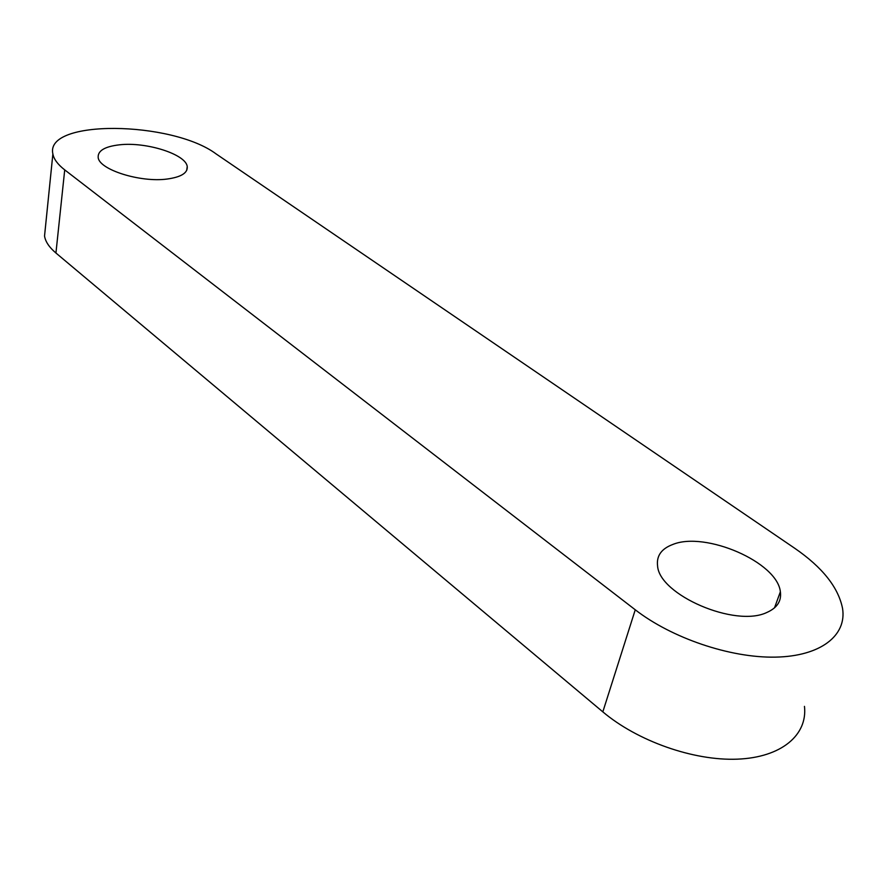 <?xml version="1.0" encoding="UTF-8"?>
<svg xmlns="http://www.w3.org/2000/svg" width="887" height="887" viewBox="0 0 887 887"><rect width="100%" height="100%" fill="white"/><g stroke="black" fill="none" stroke-linecap="round" stroke-linejoin="round"><path stroke-width="1.33" d="M45.304 228.414L44.538 236.02C45.425 241.663 49.228 247.329 55.936 253.017L602.827 711.862C637.276 740.967 693.301 760.924 737.341 759.161C781.458 757.465 807.747 734.968 804.465 706.374M635.258 609.79C671.592 637.986 729.99 657.988 775.293 657.134C820.686 656.336 846.941 635.502 842.55 608.415C838.348 587.405 822.449 567.381 794.852 548.354L216.118 153.928C171.934 120.887 44.605 118.98 52.876 153.961C53.841 159.172 57.788 164.483 64.718 169.883L635.258 609.79L602.827 711.862M766.945 612.429C777.156 607.894 781.635 601.009 780.372 591.784C777.322 562.048 705.254 531.102 672.845 544.452C661.436 548.709 656.347 555.861 657.577 565.906C659.218 594.833 735.223 627.907 766.945 612.429M167.033 179.052C181.103 177.123 187.844 172.965 187.235 166.579C186.059 154.338 146.444 141.709 119.612 144.803C104.888 146.488 97.736 150.701 98.169 157.431C98.923 169.594 140.268 182.711 167.033 179.052M55.936 253.017L64.718 169.883M44.538 236.02L52.876 153.961M774.495 607.872L780.372 591.784M186.68 170.459L187.235 166.579"/></g></svg>
